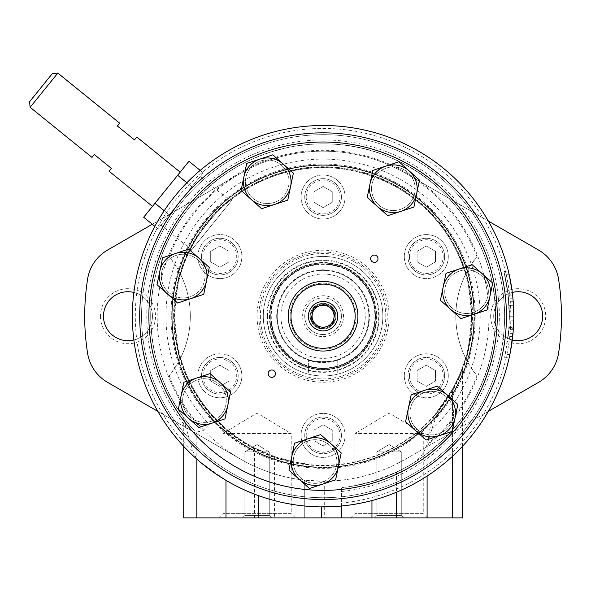 <?xml version="1.0" encoding="UTF-8"?>
<svg xmlns="http://www.w3.org/2000/svg" width="591" height="591" viewBox="0 0 591 591"><rect width="100%" height="100%" fill="white"/><g stroke="black" fill="none" stroke-linecap="round" stroke-linejoin="round"><path stroke-width="0.44" stroke-dasharray="2.96 2.22" d="M410.184 464.932A172.365 172.365 0 0 0 466.21 220.177A172.365 172.365 0 0 0 218.493 179.191A172.365 172.365 0 0 0 192.696 428.948L183.749 417.682C138.612 358.153 140.2 267.45 187.487 209.79C232.256 150.158 319.982 127.05 388.538 156.755C459.621 184.266 506.022 265.041 493.773 340.113C484.923 415.658 418.118 480.579 342.211 487.501L342.211 487.501C346.511 487.457 356.425 485.455 371.953 481.488L396.435 472.172L410.184 464.932C418.184 460.544 423.644 454.198 426.562 445.88L431.711 429.694C434.828 419.13 438.862 410.132 443.819 402.7L452.447 389.166L437.635 410.73C431.866 418.738 428.66 429.687 428.01 443.575A165.029 165.029 0 0 0 476.967 375.802C470.237 366.583 466.447 360.658 465.582 358.043C467.237 357.688 469.239 343.777 471.603 316.311C469.254 288.704 467.252 274.719 465.582 274.364C466.447 271.742 470.244 265.824 476.967 256.597A94.619 94.619 0 0 0 476.967 375.802M428.01 443.575L428.01 446.175L405.589 459.118L392.963 465.701C371.311 475.733 348.55 480.911 324.688 481.222L304.734 480.21L304.734 517.908L462.435 517.908M157.797 411.343L240.559 459.118A165.029 165.029 0 0 0 405.589 459.118L538.615 382.318A40.853 40.853 0 0 0 558.547 353.292A238.372 238.372 0 0 0 558.547 279.107A40.853 40.853 0 0 0 538.615 250.089L405.589 173.281A165.029 165.029 0 0 0 240.559 173.281L107.532 250.089A40.853 40.853 0 0 0 87.601 279.107A238.372 238.372 0 0 0 87.601 353.292A40.853 40.853 0 0 0 107.532 382.318L240.559 459.118A165.029 165.029 0 0 0 304.734 480.21L304.734 517.908L183.72 517.908M431.711 429.694A157.11 157.11 0 0 0 436.727 207.729A157.11 157.11 0 0 0 214.769 202.395A157.11 157.11 0 0 0 209.111 424.345C214.038 420.77 218.847 421.472 223.538 426.436L223.516 426.421C170.991 380.767 158.979 296.948 196.567 238.38C215.567 208.195 241.911 187.221 275.591 175.468C341.096 151.968 420.09 182.456 452.809 243.884C480.756 292.737 477.1 357.333 443.804 402.715L443.819 402.7A148.526 148.526 0 0 0 414.047 198.798A148.526 148.526 0 0 0 209.17 220.879A148.526 148.526 0 0 0 223.538 426.436L225.976 428.593C233.105 435.028 242.605 441.477 254.477 447.934L274.431 456.54C292.951 461.763 303.05 464.112 304.734 463.595A148.526 148.526 0 0 1 180.565 358.043C179.701 360.665 175.911 366.583 169.181 375.802A94.619 94.619 0 0 0 169.181 256.597C175.911 265.824 179.701 271.742 180.565 274.364C178.91 274.712 176.908 288.622 174.544 316.096C176.894 343.703 178.896 357.688 180.565 358.043A94.619 94.619 0 0 0 180.565 274.364A148.526 148.526 0 0 1 465.582 274.364A94.619 94.619 0 0 0 465.582 358.043A148.526 148.526 0 0 1 437.635 410.73M513.719 320.78L509.316 320.876L509.302 310.947L513.705 310.947L513.756 318.667L512.567 294.798L508.142 294.798L509.361 318.667L509.302 310.947A186.298 186.298 0 0 0 509.058 305.325C508.23 294.658 508.23 294.658 509.058 305.325C508.23 294.658 508.23 294.658 509.058 305.325A186.298 186.298 0 0 1 509.376 316.237L509.265 309.854L513.668 309.854L513.778 316.237A190.701 190.701 0 0 0 513.468 305.325A190.701 190.701 0 0 1 513.705 310.947L513.742 319.672M508.142 294.798A186.298 186.298 0 0 0 504.699 274.726L503.85 271.173L508.386 271.173M509.376 316.244L513.778 316.244L512.692 295.892L508.482 271.587L503.953 271.587L508.267 295.892L509.376 316.244L508.555 333.62L504.677 357.754L508.984 328.256L509.309 311.272L513.712 311.272M509.102 358.168L504.588 358.168L504.677 357.754L509.191 357.754L509.87 354.6L513.446 327.399L509.036 327.399M512.685 336.567L508.26 336.567L508.984 328.256L513.394 328.256L513.778 316.037L509.376 316.037M512.567 294.798A190.701 190.701 0 0 0 509.213 274.726L504.699 274.726M183.72 446.382L183.749 417.682A172.365 172.365 0 0 1 247.053 161.506A172.365 172.365 0 0 1 488.535 267.9A172.365 172.365 0 0 1 342.211 487.501L341.413 488.602L341.413 506.022A190.701 190.701 0 0 0 513.38 303.966A190.701 190.701 0 0 0 316.953 125.602A190.701 190.701 0 0 0 200.246 462.081L225.976 480.335C233.977 485.322 244.785 490.412 258.393 495.598C278.804 502.911 299.844 506.679 321.526 506.893M513.365 303.715L513.04 299.474M513.468 305.325C512.656 294.658 512.656 294.658 513.468 305.325L509.058 305.325L513.468 305.325M513.446 327.399L512.737 336.065M513.778 316.244L512.981 333.62L509.191 357.754M513.778 316.237L509.376 316.237M186.859 182.737L191.898 186.822L180.573 200.807L203.223 172.831L191.898 186.822L177.647 175.283L143.672 217.237M164.209 210.714L169.248 214.792L197.564 179.827L157.923 228.776L169.248 214.792L154.997 203.252M341.413 491.535A176.288 176.288 0 0 0 491.734 264.908A176.288 176.288 0 0 0 240.692 160.346A176.288 176.288 0 0 0 185.7 426.68L193.043 451.657L196.833 459.133M183.749 417.682L185.7 426.68M180.573 200.807L163.581 221.788L180.573 200.807M188.972 161.291L177.647 175.283M203.223 172.831L200.186 170.378M157.923 228.776L154.886 226.323M136.794 137.038L134.482 139.89L117.38 126.046L119.692 123.194M91.997 157.391L94.301 154.539L111.404 168.391L109.099 171.242M52.289 73.676L29.55 101.755M57.829 73.092L30.134 107.296M152.478 206.37L180.166 172.166L152.478 206.37M189.851 250.532C193.597 238.698 220.28 205.72 231.14 199.544L231.916 200.172L190.627 251.16L231.916 200.172L231.14 199.544C220.347 205.668 193.634 238.624 189.851 250.532L190.627 251.16L189.851 250.532M218.64 517.908L222.903 513.645L222.903 433.558L257.063 413.028L291.223 433.558L222.903 433.558L291.223 433.558L291.223 513.645L222.903 513.645L291.223 513.645L295.485 517.908L218.64 517.908L295.485 517.908M257.063 444.572L269.252 451.893L244.873 451.893L269.252 451.893L244.873 451.893L244.873 515.426L269.252 515.426L244.873 515.426L242.391 517.908L271.734 517.908L242.391 517.908L271.734 517.908L242.391 517.908L244.873 515.426L269.252 515.426L244.873 515.426L244.873 451.893L269.252 451.893L269.252 515.426L271.734 517.908L269.252 515.426L269.252 451.893L257.063 444.572L244.873 451.893L257.063 444.572M350.662 517.908L354.925 513.645L354.925 433.558L389.085 413.028L423.252 433.558L354.925 433.558L423.252 433.558L423.252 513.645L354.925 513.645L423.252 513.645L427.507 517.908L350.662 517.908L427.507 517.908M389.085 444.572L401.274 451.893L376.895 451.893L401.274 451.893L376.895 451.893L376.895 515.426L401.274 515.426L376.895 515.426L374.413 517.908L403.756 517.908L374.413 517.908L403.756 517.908L374.413 517.908L376.895 515.426L401.274 515.426L376.895 515.426L376.895 451.893L401.274 451.893L401.274 515.426L403.756 517.908L401.274 515.426L401.274 451.893L389.085 444.572L376.895 451.893L389.085 444.572M192.696 428.948L196.833 432.014L202.994 430.684L209.111 424.345M341.413 488.602L341.413 517.908M341.413 506.022A190.701 190.701 0 0 0 513.38 303.966A190.701 190.701 0 0 0 316.953 125.602A190.701 190.701 0 0 0 200.246 462.081L196.833 458.394M230.889 201.442L191.654 249.89L230.889 201.442L200.186 176.583M452.447 456.311L452.447 389.166C458.476 377.442 461.807 370.247 462.435 367.58C461.77 370.321 458.446 377.516 452.447 389.166C458.476 377.442 461.807 370.247 462.435 367.58C461.77 370.321 458.446 377.516 452.447 389.166L452.447 517.908M171.708 316.2A151.37 151.37 0 0 0 398.755 447.291A151.37 151.37 0 0 0 398.755 185.116A151.37 151.37 0 0 0 171.708 316.2A151.37 151.37 0 0 0 398.755 447.291A151.37 151.37 0 0 0 398.755 185.116A151.37 151.37 0 0 0 171.708 316.2M170.932 316.2A152.138 152.138 0 0 0 399.147 447.956A152.138 152.138 0 0 0 399.147 184.444A152.138 152.138 0 0 0 170.932 316.2M512.286 292.442A24.482 24.482 0 0 0 512.286 339.965M493.699 316.2A24.482 24.482 0 0 0 530.415 337.402A24.482 24.482 0 0 0 530.415 295.005A24.482 24.482 0 0 0 493.699 316.2M490.656 316.2A27.526 27.526 0 0 0 531.937 340.039A27.526 27.526 0 0 0 531.937 292.368A27.526 27.526 0 0 0 490.656 316.2M133.862 339.965A24.482 24.482 0 0 0 133.862 292.442M103.491 316.2A24.482 24.482 0 0 0 140.215 337.402A24.482 24.482 0 0 0 140.215 295.005A24.482 24.482 0 0 0 103.491 316.2M100.448 316.2A27.526 27.526 0 0 0 141.737 340.039A27.526 27.526 0 0 0 141.737 292.368A27.526 27.526 0 0 0 100.448 316.2M488.351 221.064L405.589 173.281A165.029 165.029 0 0 0 240.559 173.281L152.308 224.233M428.01 446.175L488.351 411.343M341.413 503.074A187.768 187.768 0 0 0 500.474 254.677A187.768 187.768 0 0 0 221.78 158.1A187.768 187.768 0 0 0 193.043 451.657M509.87 354.6L505.371 354.6M513.195 301.314L508.777 301.314M323.078 304.01A12.189 12.189 0 0 0 310.888 316.2A12.189 12.189 0 0 0 323.078 328.389A12.189 12.189 0 0 0 335.26 316.2A12.189 12.189 0 0 0 323.078 304.01M308.406 359.631C307.483 362.261 338.643 362.268 337.742 359.631L337.742 373.047L308.406 373.047L337.742 373.047L337.742 359.631C338.665 362.261 307.505 362.268 308.406 359.631L308.406 373.047L308.406 359.631M323.078 334.536A18.336 18.336 0 0 0 338.953 307.032A18.336 18.336 0 0 0 307.194 307.032A18.336 18.336 0 0 0 323.078 334.536A18.336 18.336 0 0 0 338.953 307.032A18.336 18.336 0 0 0 307.194 307.032A18.336 18.336 0 0 0 323.078 334.536M323.078 336.656A20.456 20.456 0 0 0 340.785 305.975A20.456 20.456 0 0 0 305.362 305.975A20.456 20.456 0 0 0 323.078 336.656M280.902 316.2A42.175 42.175 0 0 0 344.161 352.724A42.175 42.175 0 0 0 344.161 279.676A42.175 42.175 0 0 0 280.902 316.2M277.231 316.2A45.839 45.839 0 0 0 345.994 355.9A45.839 45.839 0 0 0 345.994 276.499A45.839 45.839 0 0 0 277.231 316.2A45.839 45.839 0 0 0 345.994 355.9A45.839 45.839 0 0 0 345.994 276.499A45.839 45.839 0 0 0 277.231 316.2A45.839 45.839 0 0 0 345.994 355.9A45.839 45.839 0 0 0 345.994 276.499A45.839 45.839 0 0 0 277.231 316.2M270.708 316.2A52.37 52.37 0 0 0 349.259 361.552A52.37 52.37 0 0 0 349.259 270.848A52.37 52.37 0 0 0 270.708 316.2A52.37 52.37 0 0 0 349.259 361.552A52.37 52.37 0 0 0 349.259 270.848A52.37 52.37 0 0 0 270.708 316.2M323.078 328.389A12.189 12.189 0 0 0 333.627 310.105A12.189 12.189 0 0 0 312.521 310.105A12.189 12.189 0 0 0 323.078 328.389M173.628 316.2A149.442 149.442 0 0 0 397.795 445.621A149.442 149.442 0 0 0 397.795 186.778A149.442 149.442 0 0 0 173.628 316.2M301.07 435.39A22.007 22.007 0 0 0 334.078 454.449A22.007 22.007 0 0 0 334.078 416.337A22.007 22.007 0 0 0 301.07 435.39A22.007 22.007 0 0 0 334.078 454.449A22.007 22.007 0 0 0 334.078 416.337A22.007 22.007 0 0 0 301.07 435.39M197.852 375.795A22.007 22.007 0 0 0 230.859 394.854A22.007 22.007 0 0 0 230.859 356.742A22.007 22.007 0 0 0 197.852 375.795A22.007 22.007 0 0 0 230.859 394.854A22.007 22.007 0 0 0 230.859 356.742A22.007 22.007 0 0 0 197.852 375.795M197.852 256.605A22.007 22.007 0 0 0 230.859 275.665A22.007 22.007 0 0 0 230.859 237.552A22.007 22.007 0 0 0 197.852 256.605A22.007 22.007 0 0 0 230.859 275.665A22.007 22.007 0 0 0 230.859 237.552A22.007 22.007 0 0 0 197.852 256.605M301.07 197.017A22.007 22.007 0 0 0 334.078 216.07A22.007 22.007 0 0 0 334.078 177.957A22.007 22.007 0 0 0 301.07 197.017A22.007 22.007 0 0 0 334.078 216.07A22.007 22.007 0 0 0 334.078 177.957A22.007 22.007 0 0 0 301.07 197.017M404.288 256.605A22.007 22.007 0 0 0 437.296 275.665A22.007 22.007 0 0 0 437.296 237.552A22.007 22.007 0 0 0 404.288 256.605A22.007 22.007 0 0 0 437.296 275.665A22.007 22.007 0 0 0 437.296 237.552A22.007 22.007 0 0 0 404.288 256.605M404.288 375.795A22.007 22.007 0 0 0 437.296 394.854A22.007 22.007 0 0 0 437.296 356.742A22.007 22.007 0 0 0 404.288 375.795A22.007 22.007 0 0 0 437.296 394.854A22.007 22.007 0 0 0 437.296 356.742A22.007 22.007 0 0 0 404.288 375.795M258.895 316.2A64.175 64.175 0 0 0 355.161 371.783A64.175 64.175 0 0 0 355.161 260.624A64.175 64.175 0 0 0 258.895 316.2A64.175 64.175 0 0 0 355.161 371.783A64.175 64.175 0 0 0 355.161 260.624A64.175 64.175 0 0 0 258.895 316.2M269.895 316.2A53.175 53.175 0 0 0 349.665 362.253A53.175 53.175 0 0 0 349.665 270.153A53.175 53.175 0 0 0 269.895 316.2A53.175 53.175 0 0 0 349.665 362.253A53.175 53.175 0 0 0 349.665 270.153A53.175 53.175 0 0 0 269.895 316.2M173.998 316.2A149.08 149.08 0 0 0 397.61 445.304A149.08 149.08 0 0 0 397.61 187.096A149.08 149.08 0 0 0 173.998 316.2M417.128 381.092L426.296 386.381L435.464 381.092L435.464 370.505L426.296 365.208L417.128 370.505L417.128 381.092L426.296 386.381L435.464 381.092L435.464 370.505L426.296 365.208L417.128 370.505L417.128 381.092M417.128 261.902L426.296 267.191L435.464 261.902L435.464 251.315L426.296 246.019L417.128 251.315L417.128 261.902L426.296 267.191L435.464 261.902L435.464 251.315L426.296 246.019L417.128 251.315L417.128 261.902M407.96 375.795A18.336 18.336 0 0 0 435.464 391.678A18.336 18.336 0 0 0 435.464 359.919A18.336 18.336 0 0 0 407.96 375.795A18.336 18.336 0 0 0 435.464 391.678A18.336 18.336 0 0 0 435.464 359.919A18.336 18.336 0 0 0 407.96 375.795M313.902 440.687L323.078 445.976L332.245 440.687L332.245 430.1L323.078 424.803L313.902 430.1L313.902 440.687L323.078 445.976L332.245 440.687L332.245 430.1L323.078 424.803L313.902 430.1L313.902 440.687M304.734 435.39A18.336 18.336 0 0 0 332.245 451.273A18.336 18.336 0 0 0 332.245 419.507A18.336 18.336 0 0 0 304.734 435.39A18.336 18.336 0 0 0 332.245 451.273A18.336 18.336 0 0 0 332.245 419.507A18.336 18.336 0 0 0 304.734 435.39M267.45 316.2A55.628 55.628 0 0 0 350.884 364.374A55.628 55.628 0 0 0 350.884 268.026A55.628 55.628 0 0 0 267.45 316.2M270.833 316.2A52.237 52.237 0 0 0 349.192 361.441A52.237 52.237 0 0 0 349.192 270.959A52.237 52.237 0 0 0 270.833 316.2M269.422 316.2A53.655 53.655 0 0 0 349.902 362.667A53.655 53.655 0 0 0 349.902 269.74A53.655 53.655 0 0 0 269.422 316.2M266.962 316.2A56.108 56.108 0 0 0 351.128 364.795A56.108 56.108 0 0 0 351.128 267.612A56.108 56.108 0 0 0 266.962 316.2M263.298 316.2A59.78 59.78 0 0 0 352.96 367.971A59.78 59.78 0 0 0 352.96 264.436A59.78 59.78 0 0 0 263.298 316.2A59.78 59.78 0 0 0 352.96 367.971A59.78 59.78 0 0 0 352.96 264.436A59.78 59.78 0 0 0 263.298 316.2M407.96 256.605A18.336 18.336 0 0 0 435.464 272.488A18.336 18.336 0 0 0 435.464 240.729A18.336 18.336 0 0 0 407.96 256.605A18.336 18.336 0 0 0 435.464 272.488A18.336 18.336 0 0 0 435.464 240.729A18.336 18.336 0 0 0 407.96 256.605A18.336 18.336 0 0 0 435.464 272.488A18.336 18.336 0 0 0 435.464 240.729A18.336 18.336 0 0 0 407.96 256.605M304.734 197.017A18.336 18.336 0 0 0 332.245 212.893A18.336 18.336 0 0 0 332.245 181.134A18.336 18.336 0 0 0 304.734 197.017A18.336 18.336 0 0 0 332.245 212.893A18.336 18.336 0 0 0 332.245 181.134A18.336 18.336 0 0 0 304.734 197.017A18.336 18.336 0 0 0 332.245 212.893A18.336 18.336 0 0 0 332.245 181.134A18.336 18.336 0 0 0 304.734 197.017M201.516 256.605A18.336 18.336 0 0 0 229.02 272.488A18.336 18.336 0 0 0 229.02 240.729A18.336 18.336 0 0 0 201.516 256.605A18.336 18.336 0 0 0 229.02 272.488A18.336 18.336 0 0 0 229.02 240.729A18.336 18.336 0 0 0 201.516 256.605A18.336 18.336 0 0 0 229.02 272.488A18.336 18.336 0 0 0 229.02 240.729A18.336 18.336 0 0 0 201.516 256.605M201.516 375.795A18.336 18.336 0 0 0 229.02 391.678A18.336 18.336 0 0 0 229.02 359.919A18.336 18.336 0 0 0 201.516 375.795A18.336 18.336 0 0 0 229.02 391.678A18.336 18.336 0 0 0 229.02 359.919A18.336 18.336 0 0 0 201.516 375.795A18.336 18.336 0 0 0 229.02 391.678A18.336 18.336 0 0 0 229.02 359.919A18.336 18.336 0 0 0 201.516 375.795M229.02 381.092L229.02 370.505L219.852 365.208L210.684 370.505L210.684 381.092L219.852 386.381L229.02 381.092L229.02 370.505L219.852 365.208L210.684 370.505L210.684 381.092L219.852 386.381L229.02 381.092M229.02 261.902L229.02 251.315L219.852 246.019L210.684 251.315L210.684 261.902L219.852 267.191L229.02 261.902L229.02 251.315L219.852 246.019L210.684 251.315L210.684 261.902L219.852 267.191L229.02 261.902M332.245 202.307L332.245 191.72L323.078 186.431L313.902 191.72L313.902 202.307L323.078 207.604L332.245 202.307L332.245 191.72L323.078 186.431L313.902 191.72L313.902 202.307L323.078 207.604L332.245 202.307M171.796 316.2A151.274 151.274 0 0 0 398.711 447.21A151.274 151.274 0 0 0 398.711 185.19A151.274 151.274 0 0 0 171.796 316.2A151.274 151.274 0 0 0 398.711 447.21A151.274 151.274 0 0 0 398.711 185.19A151.274 151.274 0 0 0 171.796 316.2M172.166 316.2A150.912 150.912 0 0 0 398.526 446.892A150.912 150.912 0 0 0 398.526 185.508A150.912 150.912 0 0 0 172.166 316.2A150.912 150.912 0 0 0 398.526 446.892A150.912 150.912 0 0 0 398.526 185.508A150.912 150.912 0 0 0 172.166 316.2M139.705 316.2A183.365 183.365 0 0 0 414.756 475.001A183.365 183.365 0 0 0 414.756 157.405A183.365 183.365 0 0 0 139.705 316.2A183.365 183.365 0 0 0 414.756 475.001A183.365 183.365 0 0 0 414.756 157.405A183.365 183.365 0 0 0 139.705 316.2A183.365 183.365 0 0 0 414.756 475.001A183.365 183.365 0 0 0 414.756 157.405A183.365 183.365 0 0 0 139.705 316.2A183.365 183.365 0 0 0 414.756 475.001A183.365 183.365 0 0 0 414.756 157.405A183.365 183.365 0 0 0 139.705 316.2M141.544 316.2A181.533 181.533 0 0 0 413.84 473.413A181.533 181.533 0 0 0 413.84 158.994A181.533 181.533 0 0 0 141.544 316.2A181.533 181.533 0 0 0 413.84 473.413A181.533 181.533 0 0 0 413.84 158.994A181.533 181.533 0 0 0 141.544 316.2M331.617 306.626A12.832 12.832 0 0 0 310.504 313.592A12.832 12.832 0 0 0 327.096 328.389A12.832 12.832 0 0 0 331.617 306.626A12.832 12.832 0 0 0 310.504 313.592A12.832 12.832 0 0 0 327.096 328.389A12.832 12.832 0 0 0 331.617 306.626M325.656 303.767L313.592 307.748L311.014 320.189L320.492 328.64L332.556 324.658L335.134 312.218L325.656 303.767M474.019 314.301L460.958 318.615L450.682 309.455A23.839 23.839 0 0 0 489.887 296.512L487.087 309.987L474.019 314.301M443.206 286.82A23.839 23.839 0 0 0 450.682 309.455L440.413 300.302L443.206 286.82L446.006 273.345L459.074 269.031A23.839 23.839 0 0 0 443.206 286.82M407.871 172.446A21.823 21.823 0 0 0 371.983 184.296A21.823 21.823 0 0 0 400.188 209.45A21.823 21.823 0 0 0 407.871 172.446A21.823 21.823 0 0 1 409.629 203.252A21.823 21.823 0 0 1 378.824 205.018A21.823 21.823 0 0 1 377.058 174.212A21.823 21.823 0 0 1 407.871 172.446M482.411 273.877A23.839 23.839 0 0 0 459.074 269.031L472.143 264.716L482.411 273.877A23.839 23.839 0 0 0 443.206 286.82A23.839 23.839 0 0 0 474.019 314.301A23.839 23.839 0 0 0 482.411 273.877L492.687 283.037L489.887 296.512A23.839 23.839 0 0 0 482.411 273.877M400.824 211.371L387.755 215.685L377.479 206.525A23.839 23.839 0 0 0 416.685 193.575L413.892 207.049L400.824 211.371M322.546 484.169L309.477 488.491L288.933 470.17L291.725 456.695A23.839 23.839 0 0 0 322.546 484.169A23.839 23.839 0 0 0 330.93 443.745A23.839 23.839 0 0 0 291.725 456.695A23.839 23.839 0 0 0 322.546 484.169A23.839 23.839 0 0 0 330.93 443.745A23.839 23.839 0 0 0 291.725 456.695L294.525 443.22L320.662 434.584L341.206 452.905L335.614 479.855L322.546 484.169M370.003 183.89L372.803 170.415L398.94 161.779L419.484 180.1L416.685 193.575A23.839 23.839 0 0 0 385.871 166.101A23.839 23.839 0 0 0 377.479 206.525L367.21 197.364L370.003 183.89M211.933 423.193L198.864 427.507L178.319 409.186L183.912 382.237L210.049 373.608L230.593 391.929L225.001 418.879L211.933 423.193A23.839 23.839 0 0 0 220.317 382.769A23.839 23.839 0 0 0 181.112 395.711A23.839 23.839 0 0 0 211.933 423.193M167.297 293.845L157.029 284.692L159.821 271.21A23.839 23.839 0 0 0 190.642 298.691A23.839 23.839 0 0 0 206.503 280.902L203.71 294.377L177.573 303.006L167.297 293.845M481.067 275.384A21.823 21.823 0 0 0 445.186 287.233A21.823 21.823 0 0 0 473.391 312.388A21.823 21.823 0 0 0 481.067 275.384A21.823 21.823 0 0 1 482.832 306.19A21.823 21.823 0 0 1 452.026 307.955A21.823 21.823 0 0 1 450.261 277.142A21.823 21.823 0 0 1 481.067 275.384M345.041 291.57A33.007 33.007 0 0 0 290.757 309.492A33.007 33.007 0 0 0 333.427 347.545A33.007 33.007 0 0 0 345.041 291.57A33.007 33.007 0 0 0 290.757 309.492A33.007 33.007 0 0 0 333.427 347.545A33.007 33.007 0 0 0 345.041 291.57M417.187 429.362A21.823 21.823 0 0 1 415.421 398.556A21.823 21.823 0 0 1 446.235 396.79A21.823 21.823 0 0 1 448 427.596A21.823 21.823 0 0 1 417.187 429.362M189.933 416.847A21.823 21.823 0 0 1 188.167 386.034A21.823 21.823 0 0 1 218.98 384.276A21.823 21.823 0 0 1 220.739 415.081A21.823 21.823 0 0 1 189.933 416.847M168.642 292.346A21.823 21.823 0 0 1 166.876 261.532A21.823 21.823 0 0 1 197.69 259.774A21.823 21.823 0 0 1 199.448 290.58A21.823 21.823 0 0 1 168.642 292.346M252.704 198.074A21.823 21.823 0 0 1 250.946 167.26A21.823 21.823 0 0 1 281.752 165.502A21.823 21.823 0 0 1 283.517 196.308A21.823 21.823 0 0 1 252.704 198.074M300.546 477.823A21.823 21.823 0 0 1 298.78 447.018A21.823 21.823 0 0 1 329.593 445.252A21.823 21.823 0 0 1 331.352 476.058A21.823 21.823 0 0 1 300.546 477.823M329.593 445.252A21.823 21.823 0 0 0 293.705 457.102A21.823 21.823 0 0 0 321.91 482.256A21.823 21.823 0 0 0 329.593 445.252M408.374 408.233L411.166 394.758L437.303 386.122L457.848 404.443L452.255 431.393L426.118 440.029L415.842 430.869A23.839 23.839 0 0 0 455.048 417.918A23.839 23.839 0 0 0 424.235 390.444A23.839 23.839 0 0 0 415.842 430.869L405.574 421.708L408.374 408.233M220.317 382.769A23.839 23.839 0 0 0 181.112 395.711A23.839 23.839 0 0 0 211.933 423.193A23.839 23.839 0 0 0 220.317 382.769M218.98 384.276A21.823 21.823 0 0 0 183.092 396.125A21.823 21.823 0 0 0 211.297 421.28A21.823 21.823 0 0 0 218.98 384.276M175.69 253.421A23.839 23.839 0 0 0 159.821 271.21L162.621 257.735L188.758 249.107L199.027 258.267A23.839 23.839 0 0 0 175.69 253.421M199.027 258.267A23.839 23.839 0 0 0 159.821 271.21A23.839 23.839 0 0 0 190.642 298.691A23.839 23.839 0 0 0 199.027 258.267L209.303 267.428L206.503 280.902A23.839 23.839 0 0 0 199.027 258.267M251.36 199.573L241.091 190.42L246.683 163.463L272.82 154.835L293.365 173.156L287.773 200.105L261.636 208.734L251.36 199.573A23.839 23.839 0 0 0 290.565 186.63A23.839 23.839 0 0 0 259.752 159.149A23.839 23.839 0 0 0 251.36 199.573M197.69 259.774A21.823 21.823 0 0 0 161.801 271.624A21.823 21.823 0 0 0 190.006 296.778A21.823 21.823 0 0 0 197.69 259.774M283.096 163.995A23.839 23.839 0 0 0 243.891 176.945A23.839 23.839 0 0 0 274.704 204.42A23.839 23.839 0 0 0 283.096 163.995M281.752 165.502A21.823 21.823 0 0 0 245.863 177.352A21.823 21.823 0 0 0 274.069 202.506A21.823 21.823 0 0 0 281.752 165.502M409.208 170.939A23.839 23.839 0 0 0 370.003 183.89A23.839 23.839 0 0 0 400.824 211.371A23.839 23.839 0 0 0 409.208 170.939M447.579 395.283A23.839 23.839 0 0 0 408.374 408.233A23.839 23.839 0 0 0 439.187 435.715A23.839 23.839 0 0 0 447.579 395.283M445.112 179.346A183.365 183.365 0 0 0 143.532 278.945A183.365 183.365 0 0 0 380.574 490.316A183.365 183.365 0 0 0 445.112 179.346M376.77 255.984A3.664 3.664 0 0 0 370.742 257.979A3.664 3.664 0 0 0 375.477 262.205A3.664 3.664 0 0 0 376.77 255.984M274.261 370.941A3.664 3.664 0 0 0 268.225 372.936A3.664 3.664 0 0 0 272.968 377.161A3.664 3.664 0 0 0 274.261 370.941M446.235 396.79A21.823 21.823 0 0 0 410.346 408.64A21.823 21.823 0 0 0 438.552 433.794A21.823 21.823 0 0 0 446.235 396.79M346.26 290.196A34.839 34.839 0 0 0 288.962 309.123A34.839 34.839 0 0 0 333.996 349.281A34.839 34.839 0 0 0 346.26 290.196M427.101 446.7L427.101 517.908M392.963 465.701L392.963 517.908M324.688 481.222L324.688 517.908M465.582 274.364A94.619 94.619 0 0 0 465.582 358.043M180.565 358.043A94.619 94.619 0 0 0 180.565 274.364M512.692 295.892L508.267 295.892M513.239 301.935L508.829 301.935M274.431 456.54L274.431 517.908M254.477 447.934L254.477 517.908M225.976 428.593L225.976 517.908M196.833 432.014L196.833 517.908M426.562 445.88A165.908 165.908 0 0 0 449.662 208.955A165.908 165.908 0 0 0 212.162 192.814A165.908 165.908 0 0 0 202.994 430.684M427.101 444.292L427.101 476.028M396.435 472.172L396.435 492.229M371.953 481.488L371.953 500.533M240.559 173.281A165.029 165.029 0 0 0 169.181 256.597M169.181 375.802A165.029 165.029 0 0 0 240.559 459.118M476.967 256.597A165.029 165.029 0 0 0 405.589 173.281M512.981 333.62L508.555 333.62M512.922 298.211L508.504 298.211M513.32 329.35L508.91 329.35M276.699 316.2A46.379 46.379 0 0 0 346.267 356.366A46.379 46.379 0 0 0 346.267 276.034A46.379 46.379 0 0 0 276.699 316.2M271.239 316.2A51.831 51.831 0 0 0 348.993 361.094A51.831 51.831 0 0 0 348.993 271.313A51.831 51.831 0 0 0 271.239 316.2M257.063 316.2A66.015 66.015 0 0 0 356.077 373.372A66.015 66.015 0 0 0 356.077 259.035A66.015 66.015 0 0 0 257.063 316.2M409.423 375.795A16.873 16.873 0 0 0 434.732 390.407A16.873 16.873 0 0 0 434.732 361.19A16.873 16.873 0 0 0 409.423 375.795M409.423 256.605A16.873 16.873 0 0 0 434.732 271.217A16.873 16.873 0 0 0 434.732 242A16.873 16.873 0 0 0 409.423 256.605M306.204 435.39A16.873 16.873 0 0 0 331.507 450.002A16.873 16.873 0 0 0 331.507 420.777A16.873 16.873 0 0 0 306.204 435.39M260.365 316.2A62.712 62.712 0 0 0 354.43 370.513A62.712 62.712 0 0 0 354.43 261.894A62.712 62.712 0 0 0 260.365 316.2M306.204 197.017A16.873 16.873 0 0 0 331.507 211.622A16.873 16.873 0 0 0 331.507 182.405A16.873 16.873 0 0 0 306.204 197.017M202.986 256.605A16.873 16.873 0 0 0 228.289 271.217A16.873 16.873 0 0 0 228.289 242A16.873 16.873 0 0 0 202.986 256.605M202.986 375.795A16.873 16.873 0 0 0 228.289 390.407A16.873 16.873 0 0 0 228.289 361.19A16.873 16.873 0 0 0 202.986 375.795M160.951 225.031L191.654 249.89M462.435 446.382L462.435 367.58M508.386 297.051L512.811 297.051"/><path stroke-width="0.89" d="M509.213 274.726L508.386 271.173M132.377 316.2A190.701 190.701 0 0 0 418.428 481.355A190.701 190.701 0 0 0 418.428 151.052A190.701 190.701 0 0 0 132.377 316.2M341.413 517.908L321.526 517.908L321.526 506.893L341.413 506.022L341.413 517.908L462.435 517.908L462.435 446.382M513.742 319.672L513.727 320.374M513.727 320.462L513.719 320.876M513.719 320.78L513.734 320.167M513.468 305.325L513.365 303.715M513.04 299.474L512.811 297.051M513.778 316.037L513.668 309.854M512.737 336.065L512.685 336.567M509.191 357.754L509.102 358.168M200.186 170.378L188.972 161.291L154.997 203.252L164.209 210.714M186.859 182.737L177.647 175.283M154.886 226.323L143.672 217.237L154.997 203.252M180.166 172.166L136.794 137.038L134.482 139.89L117.38 126.046L119.692 123.194L57.829 73.092L30.134 107.296L91.997 157.391L94.301 154.539L111.404 168.391L109.099 171.242L152.478 206.37M30.134 107.296L29.55 101.755L52.289 73.676L57.829 73.092M321.526 517.908L183.72 517.908L183.72 446.382M512.286 339.965A24.482 24.482 0 0 0 542.656 316.2A24.482 24.482 0 0 0 512.286 292.442M133.862 292.442A24.482 24.482 0 0 0 103.491 316.2A24.482 24.482 0 0 0 133.862 339.965M152.308 224.233L107.532 250.089A40.853 40.853 0 0 0 87.601 279.107A238.372 238.372 0 0 0 87.601 353.292A40.853 40.853 0 0 0 107.532 382.318L157.797 411.343M488.351 411.343L538.615 382.318A40.853 40.853 0 0 0 558.547 353.292A238.372 238.372 0 0 0 558.547 279.107A40.853 40.853 0 0 0 538.615 250.089L488.351 221.064M330.399 307.992A11 11 0 0 0 312.299 313.969A11 11 0 0 0 326.528 326.646A11 11 0 0 0 330.399 307.992L325.656 303.767L313.592 307.748L311.014 320.189L320.492 328.64L332.556 324.658L335.134 312.218L330.399 307.992M332.836 305.252A14.672 14.672 0 0 0 308.709 313.223A14.672 14.672 0 0 0 327.673 330.133A14.672 14.672 0 0 0 332.836 305.252M322.546 484.169L335.614 479.855L338.407 466.38A23.839 23.839 0 0 0 307.593 438.906A23.839 23.839 0 0 0 299.201 479.331L288.933 470.17L294.525 443.22L320.662 434.584L341.206 452.905L338.407 466.38A23.839 23.839 0 0 1 322.546 484.169L309.477 488.491L299.201 479.331A23.839 23.839 0 0 0 322.546 484.169M460.958 318.615L440.413 300.302L443.206 286.82A23.839 23.839 0 0 0 474.019 314.301L487.087 309.987L492.687 283.037L472.143 264.716L459.074 269.031A23.839 23.839 0 0 0 443.206 286.82L446.006 273.345L459.074 269.031A23.839 23.839 0 0 1 489.887 296.512A23.839 23.839 0 0 1 474.019 314.301L460.958 318.615M400.824 211.371L413.892 207.049L419.484 180.1L398.94 161.779L372.803 170.415L367.21 197.364L377.479 206.525A23.839 23.839 0 0 0 416.685 193.575A23.839 23.839 0 0 0 385.871 166.101A23.839 23.839 0 0 0 377.479 206.525L387.755 215.685L400.824 211.371M211.933 423.193L225.001 418.879L230.593 391.929L210.049 373.608L183.912 382.237L178.319 409.186L188.588 418.347A23.839 23.839 0 0 0 227.794 405.404A23.839 23.839 0 0 0 196.98 377.922A23.839 23.839 0 0 0 188.588 418.347L198.864 427.507L211.933 423.193M177.573 303.006L157.029 284.692L159.821 271.21A23.839 23.839 0 0 0 190.642 298.691L203.71 294.377L209.303 267.428L188.758 249.107L162.621 257.735L159.821 271.21A23.839 23.839 0 0 1 199.027 258.267A23.839 23.839 0 0 1 190.642 298.691L177.573 303.006M439.01 186.187A174.197 174.197 0 0 0 152.508 280.806A174.197 174.197 0 0 0 377.701 481.613A174.197 174.197 0 0 0 439.01 186.187M274.261 370.941A3.664 3.664 0 0 0 268.225 372.936A3.664 3.664 0 0 0 272.968 377.161A3.664 3.664 0 0 0 274.261 370.941M376.77 255.984A3.664 3.664 0 0 0 370.742 257.979A3.664 3.664 0 0 0 375.477 262.205A3.664 3.664 0 0 0 376.77 255.984M439.187 435.715L452.255 431.393L457.848 404.443L437.303 386.122L411.166 394.758L405.574 421.708L415.842 430.869A23.839 23.839 0 0 0 455.048 417.918A23.839 23.839 0 0 0 424.235 390.444A23.839 23.839 0 0 0 415.842 430.869L426.118 440.029L439.187 435.715M261.636 208.734L241.091 190.42L243.891 176.945A23.839 23.839 0 0 0 274.704 204.42L287.773 200.105L293.365 173.156L283.096 163.995L272.82 154.835L246.683 163.463L243.891 176.945A23.839 23.839 0 0 1 283.096 163.995A23.839 23.839 0 0 1 274.704 204.42L261.636 208.734M445.112 179.346A183.365 183.365 0 0 0 143.532 278.945A183.365 183.365 0 0 0 380.574 490.316A183.365 183.365 0 0 0 445.112 179.346M346.26 290.196A34.839 34.839 0 0 0 288.962 309.123A34.839 34.839 0 0 0 333.996 349.281A34.839 34.839 0 0 0 346.26 290.196A34.839 34.839 0 0 0 288.962 309.123A34.839 34.839 0 0 0 333.996 349.281A34.839 34.839 0 0 0 346.26 290.196M427.101 476.028L427.101 517.908M452.447 456.311L452.447 517.908M396.435 492.229L396.435 517.908M371.953 500.533L371.953 517.908M196.833 459.133L196.833 517.908M225.976 480.335L225.976 517.908M258.393 495.598L258.393 517.908M344.427 292.25A32.091 32.091 0 0 0 291.651 309.684A32.091 32.091 0 0 0 333.139 346.673A32.091 32.091 0 0 0 344.427 292.25"/></g></svg>
